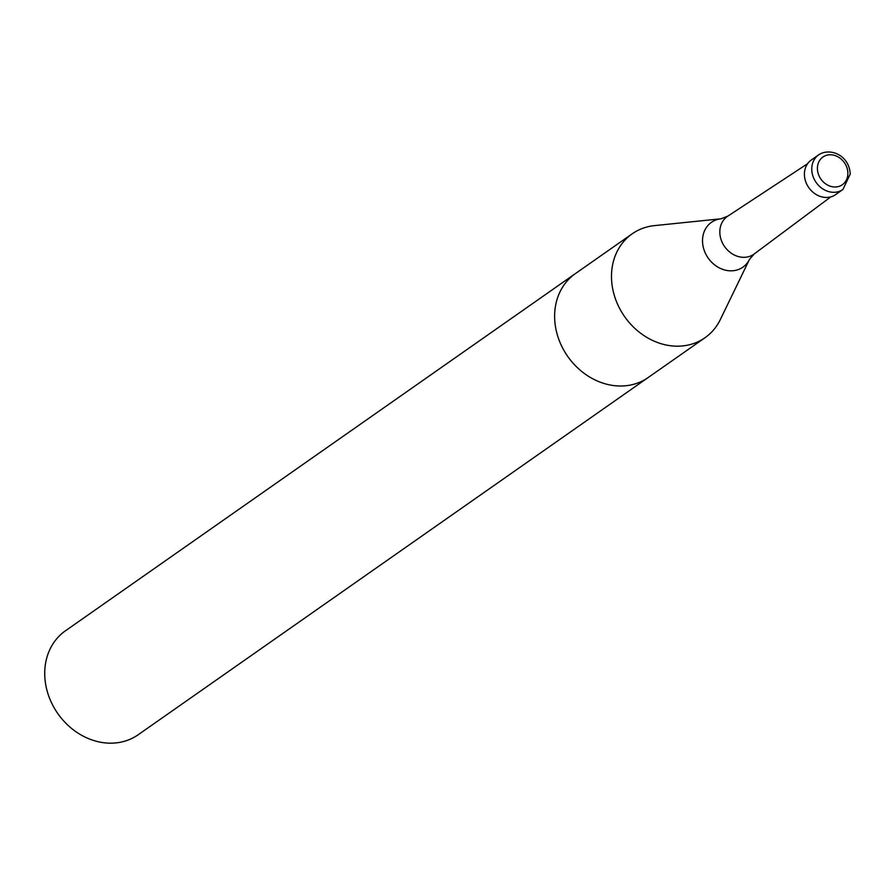 <?xml version="1.0" encoding="UTF-8"?>
<svg xmlns="http://www.w3.org/2000/svg" width="895" height="895" viewBox="0 0 895 895"><rect width="100%" height="100%" fill="white"/><g stroke="black" fill="none" stroke-linecap="round" stroke-linejoin="round"><path stroke-width="1.34" d="M721.079 218.783A27.387 23.203 -125 0 0 702.53 241.516A27.387 23.203 -125 0 0 722.187 269.171A27.387 23.203 -125 0 0 749.495 259.349L720.318 319.582A63.444 53.745 -125 0 1 705.003 337.728A63.444 53.745 -125 0 1 645.094 336.319A63.444 53.745 -125 0 1 611.52 278.278A63.444 53.745 -125 0 1 632.217 233.808A63.444 53.745 -125 0 1 654.502 225.618L721.079 218.783L727.769 216.165A23.08 19.556 -125 0 0 719.826 232.622A23.08 19.556 -125 0 0 732.278 253.878A23.08 19.556 -125 0 0 754.239 253.956L830.817 196.866M705.003 337.728L648.137 377.556A63.444 53.745 -125 0 1 588.228 376.146A63.444 53.745 -125 0 1 554.654 318.117A63.444 53.745 -125 0 1 575.351 273.635L65.447 630.796A63.444 53.745 -125 0 0 44.75 675.266A63.444 53.745 -125 0 0 78.324 733.307A63.444 53.745 -125 0 0 138.233 734.717L648.137 377.556A63.444 53.745 -125 0 1 588.228 376.146A63.444 53.745 -125 0 1 554.654 318.117A63.444 53.745 -125 0 1 575.351 273.635L632.217 233.808M818.668 154.846L811.306 160.004A21.144 17.911 55 0 0 808.767 187.603A21.144 17.911 55 0 0 835.572 194.64L842.933 189.483L850.25 174.033C849.187 154.745 829.564 147.395 818.668 154.846A21.144 17.911 55 0 0 816.128 182.446A21.144 17.911 55 0 0 842.933 189.483M847.867 172.869A16.915 14.331 55 0 0 824.619 156.032A16.915 14.331 55 0 0 825.436 183.721A16.915 14.331 55 0 0 847.867 172.869M807.592 163.707L727.769 216.165M749.495 259.349L754.239 253.956"/></g></svg>
